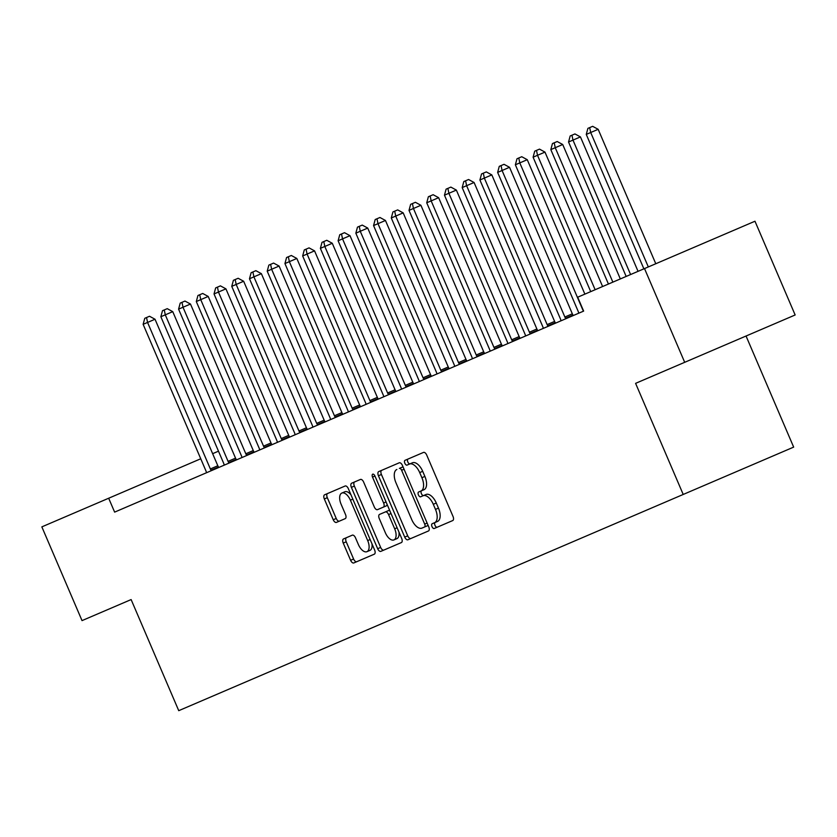 <?xml version="1.0" encoding="UTF-8"?>
<svg xmlns="http://www.w3.org/2000/svg" width="837" height="837" viewBox="0 0 837 837"><rect width="100%" height="100%" fill="white"/><g stroke="black" fill="none" stroke-linecap="round" stroke-linejoin="round"><path stroke-width="1.26" d="M431.997 526.63A2.595 1.329 -113.2 0 0 434.236 528.492L452.723 520.562A3.704 1.894 -113.2 0 0 453.005 516.408L426.713 455.066A3.704 1.894 -113.2 0 0 423.512 452.409L405.024 460.329A2.595 1.329 -113.2 0 0 404.836 463.238A2.595 1.329 -113.2 0 0 407.075 465.1L409.46 464.075A11.864 6.058 -113.2 0 1 419.703 472.591L421.9 477.707A11.864 6.058 -113.2 0 1 421.001 490.995L418.615 492.02A2.595 1.329 -113.2 0 0 418.416 494.929A2.595 1.329 -113.2 0 0 420.655 496.791L423.051 495.766A11.864 6.058 -113.2 0 1 433.294 504.292L435.481 509.398A11.864 6.058 -113.2 0 1 434.591 522.696L432.195 523.721A2.595 1.329 -113.2 0 0 431.997 526.63M432.195 523.721L435.177 522.434A2.595 1.329 -113.2 0 0 434.989 525.343A2.595 1.329 -113.2 0 0 437.228 527.205M408.017 459.053A2.595 1.329 -113.2 0 0 407.818 461.961A2.595 1.329 -113.2 0 0 410.057 463.824M418.615 492.02L421.597 490.744A2.595 1.329 -113.2 0 0 421.398 493.652A2.595 1.329 -113.2 0 0 423.648 495.514L420.655 496.791M343.515 538.934A3.704 1.894 -113.2 0 0 343.243 543.087L350.619 560.298A3.704 1.894 -113.2 0 0 353.81 562.956L374.348 554.157A3.704 1.894 -113.2 0 0 374.62 550.003L348.338 488.662A3.704 1.894 -113.2 0 0 345.137 486.004L324.599 494.803A3.704 1.894 -113.2 0 0 324.327 498.957L333.231 519.746A3.704 1.894 -113.2 0 0 336.432 522.403L345.221 518.637A3.704 1.894 -113.2 0 0 345.503 514.483L341.077 504.177A9.918 5.064 -113.2 0 1 341.831 493.066A9.918 5.064 -113.2 0 1 350.389 500.191L367.694 540.576A9.918 5.064 -113.2 0 1 366.951 551.677A9.918 5.064 -113.2 0 1 358.393 544.563L355.505 537.835A3.704 1.894 -113.2 0 0 352.304 535.167L343.515 538.934M114.627 512.118L583.64 311.102L577.687 297.208L644.511 268.572L684.697 362.316L635.597 383.356L683.212 494.458L178.741 710.676L131.127 599.574L82.026 620.615L41.85 526.871L108.674 498.235L114.627 512.118M404.721 537.103A3.704 1.894 -113.2 0 0 407.922 539.771L428.46 530.972A3.704 1.894 -113.2 0 0 428.732 526.818L402.44 465.477A3.704 1.894 -113.2 0 0 399.239 462.809L378.711 471.608A3.704 1.894 -113.2 0 0 378.429 475.761L404.721 537.103L407.713 535.826A3.704 1.894 -113.2 0 0 410.915 538.484M401.404 542.564L380.866 551.363A3.704 1.894 -113.2 0 1 377.665 548.706L351.383 487.364A3.704 1.894 -113.2 0 1 351.655 483.211L360.444 479.444A3.704 1.894 -113.2 0 1 363.645 482.102L374.306 506.981A3.704 1.894 -113.2 0 0 377.508 509.639L383.336 507.149A3.704 1.894 -113.2 0 0 383.618 502.995L372.517 477.09A2.595 1.329 -113.2 0 1 372.706 474.181A2.595 1.329 -113.2 0 1 374.955 476.044L401.676 538.411A3.704 1.894 -113.2 0 1 401.404 542.564M683.212 494.458L793.664 447.115L746.049 336.014M583.64 311.102L576.766 314.042M218.478 451.174L212.64 453.675M200.744 458.77L108.674 498.235M644.511 268.572L754.974 221.23L795.15 314.974L684.697 362.316M128.155 600.84L131.127 599.574M423.051 495.766L426.033 494.489A11.864 6.058 -113.2 0 1 436.276 503.006L438.462 508.122A11.864 6.058 -113.2 0 1 437.573 521.409L434.591 522.696M409.46 464.075L412.453 462.798A11.864 6.058 -113.2 0 1 422.695 471.315L424.882 476.431A11.864 6.058 -113.2 0 1 423.993 489.718L421.001 490.995M381.693 470.331A3.704 1.894 -113.2 0 0 381.421 474.485L407.713 535.826M427.979 525.061A2.595 1.329 -113.2 0 1 427.487 525.741L424.495 527.017A2.595 1.329 -113.2 0 0 424.694 524.108L401.614 470.268A2.595 1.329 -113.2 0 0 399.375 468.406L402.356 467.119A2.595 1.329 -113.2 0 1 403.193 467.224M396.853 469.484A11.864 6.058 -113.2 0 0 395.953 482.771L411.731 519.578A11.864 6.058 -113.2 0 0 421.974 528.095L424.955 526.818M424.495 527.017L421.974 528.095M354.647 481.924A3.704 1.894 -113.2 0 0 354.365 486.077L380.657 547.419A3.704 1.894 -113.2 0 0 383.859 550.087M387.112 504.429A3.704 1.894 -113.2 0 1 386.317 505.862L383.336 507.149M385.386 511.92L379.548 514.41A3.704 1.894 -113.2 0 0 379.276 518.563L385.376 532.792A9.918 5.064 -113.2 0 0 393.934 539.917A9.918 5.064 -113.2 0 0 394.677 528.806L388.577 514.577A3.704 1.894 -113.2 0 0 385.386 511.92L388.368 510.633A3.704 1.894 -113.2 0 1 389.948 511.051M393.934 539.917L396.916 538.641A9.918 5.064 -113.2 0 0 398.956 532.06M366.951 551.677L369.933 550.401A9.918 5.064 -113.2 0 0 371.973 543.82M350.985 494.845A9.918 5.064 -113.2 0 0 344.813 491.79L341.831 493.066M327.591 493.527A3.704 1.894 -113.2 0 0 327.309 497.68L336.223 518.469A3.704 1.894 -113.2 0 0 339.414 521.127M346.508 537.657A3.704 1.894 -113.2 0 0 346.225 541.811L353.601 559.022A3.704 1.894 -113.2 0 0 356.803 561.679M655.779 263.739L598.162 129.316L590.702 132.508L586.266 134.412L643.883 268.844M648.319 266.94L590.702 132.508L589.677 127.611L592.659 126.324L598.162 129.316M586.266 134.412L587.898 128.364L589.677 127.611M638.056 271.345L580.439 136.912L572.979 140.103L568.543 142.008L626.16 276.44M630.596 274.536L572.979 140.103L571.953 135.207L574.935 133.93L580.439 136.912M568.543 142.008L570.175 135.96L571.953 135.207M620.332 278.941L562.715 144.508L550.819 149.603L608.436 284.036M612.862 282.132L555.245 147.71L554.22 142.803L557.212 141.526L562.715 144.508M550.819 149.603L552.451 143.566L554.22 142.803M602.609 286.536L544.981 152.104L533.096 157.199L590.713 291.632M595.138 289.738L537.521 155.305L536.496 150.398L539.488 149.122L544.981 152.104M533.096 157.199L534.728 151.162L536.496 150.398M584.875 294.132L527.258 159.7L515.362 164.795L578.158 311.312A3.777 1.925 66.8 0 1 578.587 312.661L578.702 313.216M583.598 311.123L583.274 310.653A3.777 1.925 66.8 0 1 582.594 309.418L519.798 162.901L518.773 157.994L521.754 156.718L527.258 159.7M515.362 164.795L517.004 158.758L518.773 157.994M573.335 315.518L573.01 315.057A3.777 1.925 66.8 0 1 572.33 313.812L509.534 167.295L497.638 172.401L560.434 318.907A3.777 1.925 66.8 0 1 560.863 320.257L560.978 320.812M565.875 318.719L565.55 318.248A3.777 1.925 66.8 0 1 564.87 317.014L502.074 170.497L501.049 165.59L504.031 164.314L509.534 167.295M497.638 172.401L499.27 166.354L501.049 165.59M555.611 323.113L555.287 322.653A3.777 1.925 66.8 0 1 554.607 321.408L491.811 174.891L479.915 179.997L542.711 326.503A3.777 1.925 66.8 0 1 543.14 327.853L543.255 328.407M548.151 326.315L547.827 325.844A3.777 1.925 66.8 0 1 547.147 324.61L484.351 178.093L483.326 173.186L486.307 171.909L491.811 174.891M479.915 179.997L481.547 173.95L483.326 173.186M537.888 330.709L537.563 330.249A3.777 1.925 66.8 0 1 536.883 329.004L474.087 182.497L466.617 185.688L462.191 187.593L524.987 334.099A3.777 1.925 66.8 0 1 525.416 335.459L525.531 336.014M530.428 333.911L530.103 333.45A3.777 1.925 66.8 0 1 529.413 332.205L466.617 185.688L465.592 180.792L468.584 179.505L474.087 182.497M462.191 187.593L463.824 181.545L465.592 180.792M520.164 338.305L519.84 337.845A3.777 1.925 66.8 0 1 519.16 336.6L456.364 190.093L448.894 193.284L444.468 195.188L507.264 341.705A3.777 1.925 66.8 0 1 507.682 343.055L507.797 343.609M512.694 341.506L512.38 341.046A3.777 1.925 66.8 0 1 511.689 339.801L448.894 193.284L447.868 188.388L450.861 187.101L456.364 190.093M444.468 195.188L446.1 189.141L447.868 188.388M502.441 345.901L502.116 345.44A3.777 1.925 66.8 0 1 501.426 344.195L438.63 197.689L426.734 202.784L489.53 349.301A3.777 1.925 66.8 0 1 489.959 350.651L490.074 351.205M494.97 349.102L494.646 348.642A3.777 1.925 66.8 0 1 493.966 347.397L431.17 200.89L430.145 195.984L433.127 194.707L438.63 197.689M426.734 202.784L428.377 196.737L430.145 195.984M484.707 353.507L484.382 353.036A3.777 1.925 66.8 0 1 483.702 351.802L420.906 205.285L409.011 210.38L471.806 356.897A3.777 1.925 66.8 0 1 472.235 358.246L472.35 358.801M477.247 356.698L476.923 356.238A3.777 1.925 66.8 0 1 476.243 354.993L413.447 208.486L412.421 203.579L415.403 202.303L420.906 205.285M409.011 210.38L410.643 204.343L412.421 203.579M466.983 361.103L466.659 360.632A3.777 1.925 66.8 0 1 465.979 359.397L403.183 212.88L391.287 217.976L454.083 364.493A3.777 1.925 66.8 0 1 454.512 365.842L454.627 366.397M459.523 364.294L459.199 363.833A3.777 1.925 66.8 0 1 458.519 362.588L395.723 216.082L394.698 211.175L397.68 209.899L403.183 212.88M391.287 217.976L392.919 211.939L394.698 211.175M449.26 368.698L448.935 368.228A3.777 1.925 66.8 0 1 448.255 366.993L385.459 220.476L373.564 225.571L436.359 372.088A3.777 1.925 66.8 0 1 436.788 373.438L436.904 373.993M441.8 371.9L441.476 371.429A3.777 1.925 66.8 0 1 440.785 370.195L377.989 223.678L376.964 218.771L379.956 217.494L385.459 220.476M373.564 225.571L375.196 219.535L376.964 218.771M431.536 376.294L431.212 375.834A3.777 1.925 66.8 0 1 430.532 374.589L367.736 228.072L355.84 233.178L418.636 379.684A3.777 1.925 66.8 0 1 419.065 381.034L419.17 381.588M424.066 379.496L423.752 379.025A3.777 1.925 66.8 0 1 423.062 377.79L360.266 231.274L359.24 226.367L362.233 225.09L367.736 228.072M355.84 233.178L357.472 227.13L359.24 226.367M413.813 383.89L413.488 383.43A3.777 1.925 66.8 0 1 412.798 382.185L350.002 235.668L338.117 240.774L400.902 387.28A3.777 1.925 66.8 0 1 401.331 388.64L401.446 389.184M406.343 387.092L406.018 386.621A3.777 1.925 66.8 0 1 405.338 385.386L342.542 238.869L341.517 233.973L344.499 232.686L350.002 235.668M338.117 240.774L339.749 234.726L341.517 233.973M396.079 391.486L395.765 391.025A3.777 1.925 66.8 0 1 395.074 389.78L332.279 243.274L324.819 246.465L320.383 248.369L383.179 394.886A3.777 1.925 66.8 0 1 383.608 396.236L383.723 396.79M388.619 394.687L388.295 394.227A3.777 1.925 66.8 0 1 387.615 392.982L324.819 246.465L323.793 241.569L326.775 240.282L332.279 243.274M320.383 248.369L322.015 242.322L323.793 241.569M378.355 399.082L378.031 398.621A3.777 1.925 66.8 0 1 377.351 397.376L314.555 250.87L307.095 254.061L302.659 255.965L365.455 402.482A3.777 1.925 66.8 0 1 365.884 403.832L365.999 404.386M370.896 402.283L370.571 401.823A3.777 1.925 66.8 0 1 369.891 400.578L307.095 254.061L306.07 249.164L309.052 247.878L314.555 250.87M302.659 255.965L304.291 249.918L306.07 249.164M360.632 406.688L360.308 406.217A3.777 1.925 66.8 0 1 359.628 404.982L296.832 258.466L284.936 263.561L347.732 410.078A3.777 1.925 66.8 0 1 348.161 411.427L348.276 411.982M353.172 409.879L352.848 409.419A3.777 1.925 66.8 0 1 352.157 408.174L289.361 261.667L288.346 256.76L291.328 255.484L296.832 258.466M284.936 263.561L286.568 257.524L288.346 256.76M342.908 414.284L342.584 413.813A3.777 1.925 66.8 0 1 341.904 412.578L279.108 266.061L267.212 271.157L330.008 417.673A3.777 1.925 66.8 0 1 330.437 419.023L330.542 419.578M335.438 417.475L335.124 417.014A3.777 1.925 66.8 0 1 334.434 415.769L271.638 269.263L270.613 264.356L273.605 263.08L279.108 266.061M267.212 271.157L268.844 265.12L270.613 264.356M325.185 421.879L324.861 421.409A3.777 1.925 66.8 0 1 324.17 420.174L261.374 273.657L249.489 278.752L312.285 425.269A3.777 1.925 66.8 0 1 312.703 426.619L312.818 427.173M317.715 425.081L317.39 424.61A3.777 1.925 66.8 0 1 316.71 423.376L253.914 276.859L252.889 271.952L255.871 270.675L261.374 273.657M249.489 278.752L251.121 272.716L252.889 271.952M307.451 429.475L307.137 429.015A3.777 1.925 66.8 0 1 306.447 427.77L243.651 281.253L231.755 286.348L294.551 432.865A3.777 1.925 66.8 0 1 294.98 434.215L295.095 434.769M299.991 432.677L299.667 432.206A3.777 1.925 66.8 0 1 298.987 430.971L236.191 284.454L235.166 279.548L238.147 278.271L243.651 281.253M231.755 286.348L233.397 280.311L235.166 279.548M289.728 437.071L289.403 436.611A3.777 1.925 66.8 0 1 288.723 435.366L225.927 288.849L214.031 293.954L276.827 440.461A3.777 1.925 66.8 0 1 277.256 441.81L277.371 442.365M282.268 440.272L281.943 439.802A3.777 1.925 66.8 0 1 281.263 438.567L218.467 292.05L217.442 287.143L220.424 285.867L225.927 288.849M214.031 293.954L215.664 287.907L217.442 287.143M272.004 444.667L271.68 444.206A3.777 1.925 66.8 0 1 271 442.961L208.204 296.444L196.308 301.55L259.104 448.057A3.777 1.925 66.8 0 1 259.533 449.417L259.648 449.971M264.544 447.868L264.22 447.408A3.777 1.925 66.8 0 1 263.54 446.163L200.744 299.646L199.719 294.75L202.7 293.463L208.204 296.444M196.308 301.55L197.94 295.503L199.719 294.75M254.281 452.262L253.956 451.802A3.777 1.925 66.8 0 1 253.276 450.557L190.48 304.051L183.01 307.242L178.584 309.146L241.38 455.663A3.777 1.925 66.8 0 1 241.809 457.012L241.914 457.567M246.821 455.464L246.496 455.004A3.777 1.925 66.8 0 1 245.806 453.759L183.01 307.242L181.985 302.345L184.977 301.058L190.48 304.051M178.584 309.146L180.217 303.099L181.985 302.345M236.557 459.858L236.233 459.398A3.777 1.925 66.8 0 1 235.542 458.153L172.746 311.646L165.287 314.838L160.861 316.742L223.657 463.259A3.777 1.925 66.8 0 1 224.075 464.608L224.19 465.163M229.087 463.06L228.763 462.599A3.777 1.925 66.8 0 1 228.082 461.354L165.287 314.838L164.261 309.941L167.254 308.665L172.746 311.646M160.861 316.742L162.493 310.694L164.261 309.941M218.823 467.464L218.509 466.994A3.777 1.925 66.8 0 1 217.819 465.759L155.023 319.242L143.127 324.337L205.923 470.854A3.777 1.925 66.8 0 1 206.352 472.204L206.467 472.759M211.363 470.656L211.039 470.195A3.777 1.925 66.8 0 1 210.359 468.95L147.563 322.444L146.538 317.537L149.52 316.26L155.023 319.242M143.127 324.337L144.77 318.301L146.538 317.537M438.462 508.122L435.481 509.398M436.276 503.006L433.294 504.292M424.882 476.431L421.9 477.707M422.695 471.315L419.703 472.591M381.421 474.485L378.429 475.761M427.132 523.062L424.694 524.108M404.051 469.222L401.614 470.268M380.657 547.419L377.665 548.706M354.365 486.077L351.383 487.364M386.056 501.949L383.618 502.995M374.955 476.044L372.517 477.09M397.115 527.76L394.677 528.806M391.015 513.531L388.577 514.577M370.132 539.53L367.694 540.576M352.827 499.145L350.389 500.191M336.223 518.469L333.231 519.746M327.309 497.68L324.327 498.957M353.601 559.022L350.619 560.298M346.225 541.811L343.243 543.087M573.01 315.057L565.55 318.248M572.33 313.812L564.87 317.014M555.287 322.653L547.827 325.844M554.607 321.408L547.147 324.61M537.563 330.249L530.103 333.45M536.883 329.004L529.413 332.205M519.84 337.845L512.38 341.046M519.16 336.6L511.689 339.801M502.116 345.44L494.646 348.642M501.426 344.195L493.966 347.397M484.382 353.036L476.923 356.238M483.702 351.802L476.243 354.993M466.659 360.632L459.199 363.833M465.979 359.397L458.519 362.588M448.935 368.228L441.476 371.429M448.255 366.993L440.785 370.195M431.212 375.834L423.752 379.025M430.532 374.589L423.062 377.79M413.488 383.43L406.018 386.621M412.798 382.185L405.338 385.386M395.765 391.025L388.295 394.227M395.074 389.78L387.615 392.982M378.031 398.621L370.571 401.823M377.351 397.376L369.891 400.578M360.308 406.217L352.848 409.419M359.628 404.982L352.157 408.174M342.584 413.813L335.124 417.014M341.904 412.578L334.434 415.769M324.861 421.409L317.39 424.61M324.17 420.174L316.71 423.376M307.137 429.015L299.667 432.206M306.447 427.77L298.987 430.971M289.403 436.611L281.943 439.802M288.723 435.366L281.263 438.567M271.68 444.206L264.22 447.408M271 442.961L263.54 446.163M253.956 451.802L246.496 455.004M253.276 450.557L245.806 453.759M236.233 459.398L228.763 462.599M235.542 458.153L228.082 461.354M218.509 466.994L211.039 470.195M217.819 465.759L210.359 468.95"/></g></svg>
